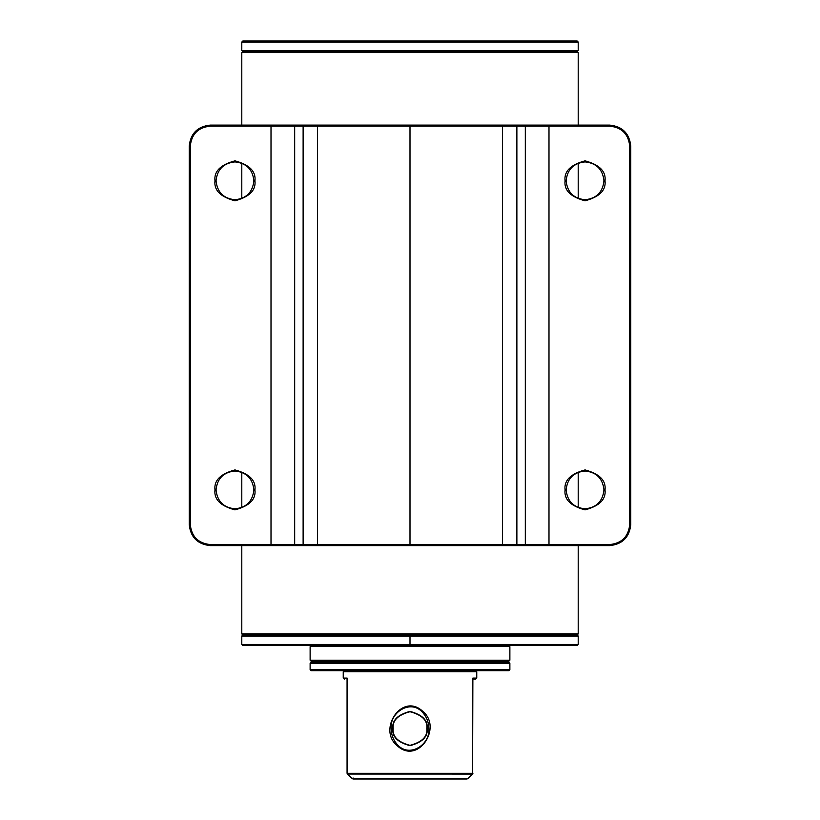 <?xml version="1.0" encoding="UTF-8"?>
<svg xmlns="http://www.w3.org/2000/svg" width="820" height="820" viewBox="0 0 820 820"><rect width="100%" height="100%" fill="white"/><g stroke="black" fill="none" stroke-linecap="round" stroke-linejoin="round"><path stroke-width="1.23" d="M585.039 161.899C596.447 163.098 602.761 169.412 603.961 180.82L605.016 180.82C606.144 171.38 599.492 164.717 585.039 160.843C570.587 164.717 563.924 171.38 565.062 180.82L566.118 180.82C567.317 169.412 573.631 163.098 585.039 161.899C573.631 163.098 567.317 169.412 566.118 180.82C567.317 192.228 573.631 198.542 585.039 199.742C596.447 198.542 602.761 192.228 603.961 180.82C602.761 169.412 596.447 163.098 585.039 161.899M234.961 161.899C246.369 163.098 252.683 169.412 253.882 180.82L254.938 180.82C256.076 171.38 249.413 164.717 234.961 160.843C220.508 164.717 213.856 171.38 214.983 180.82L216.039 180.82C217.238 169.412 223.552 163.098 234.961 161.899C223.552 163.098 217.238 169.412 216.039 180.82C217.238 192.228 223.552 198.542 234.961 199.742C246.369 198.542 252.683 192.228 253.882 180.82C252.683 169.412 246.369 163.098 234.961 161.899M234.961 470.977C246.369 472.176 252.683 478.49 253.882 489.899L254.938 489.899C256.076 480.458 249.413 473.796 234.961 469.921C220.508 473.796 213.856 480.458 214.983 489.899L216.039 489.899C217.238 478.49 223.552 472.176 234.961 470.977C223.552 472.176 217.238 478.49 216.039 489.899C217.238 501.307 223.552 507.621 234.961 508.82C246.369 507.621 252.683 501.307 253.882 489.899C252.683 478.49 246.369 472.176 234.961 470.977M585.039 470.977C596.447 472.176 602.761 478.49 603.961 489.899L605.016 489.899C606.144 480.458 599.492 473.796 585.039 469.921C570.587 473.796 563.924 480.458 565.062 489.899L566.118 489.899C567.317 478.49 573.631 472.176 585.039 470.977C573.631 472.176 567.317 478.49 566.118 489.899C567.317 501.307 573.631 507.621 585.039 508.82C596.447 507.621 602.761 501.307 603.961 489.899C602.761 478.49 596.447 472.176 585.039 470.977M317.483 544.562L410 544.562L410 126.157L317.483 126.157L317.483 544.562L317.483 126.157L303.123 126.157L303.123 544.562L317.483 544.562L303.123 544.562L303.123 126.157L294.677 126.157L294.677 544.562L303.123 544.562L294.677 544.562L294.677 126.157L271.01 126.157L271.01 544.562L294.677 544.562L271.01 544.562L271.01 126.157L210.258 126.157C198.214 127.428 191.552 134.08 190.281 146.124L190.281 524.585C191.552 536.639 198.214 543.291 210.258 544.562L271.01 544.562L210.258 544.562C198.214 543.291 191.552 536.639 190.281 524.585L190.281 146.124C191.552 134.08 198.214 127.428 210.258 126.157L210.258 125.101L609.742 125.101C622.421 126.444 629.432 133.445 630.764 146.124L630.764 524.585C629.432 537.274 622.421 544.275 609.742 545.618L210.258 545.618C197.579 544.275 190.568 537.274 189.236 524.585L189.236 146.124C190.568 133.445 197.579 126.444 210.258 125.101C197.579 126.444 190.568 133.445 189.236 146.124L190.281 146.124L189.236 146.124L189.236 524.585L190.281 524.585L189.236 524.585C190.568 537.274 197.579 544.275 210.258 545.618L210.258 544.562L210.258 545.618L271.01 545.618L271.01 544.562L271.01 545.618L293.765 545.618L294.677 544.562L293.765 545.618L302.211 545.618L303.123 544.562L302.211 545.618L318.016 545.618L317.483 544.562L318.016 545.618L501.983 545.618L502.516 544.562L609.742 544.562C621.785 543.291 628.448 536.639 629.719 524.585L629.719 146.124C628.448 134.08 621.785 127.428 609.742 126.157L548.99 126.157L548.99 544.562L548.99 126.157L525.323 126.157L525.323 544.562L525.323 126.157L516.877 126.157L516.877 544.562L516.877 126.157L502.516 126.157L502.516 544.562L502.516 126.157L410 126.157L410 544.562L502.516 544.562L317.483 544.562M214.983 180.82C213.856 171.38 220.508 164.717 234.961 160.843C249.413 164.717 256.076 171.38 254.938 180.82C256.076 190.26 249.413 196.923 234.961 200.797C220.508 196.923 213.856 190.26 214.983 180.82C213.856 190.26 220.508 196.923 234.961 200.797C249.413 196.923 256.076 190.26 254.938 180.82L253.882 180.82C252.683 192.228 246.369 198.542 234.961 199.742C223.552 198.542 217.238 192.228 216.039 180.82L214.983 180.82M214.983 489.899C213.856 480.458 220.508 473.796 234.961 469.921C249.413 473.796 256.076 480.458 254.938 489.899C256.076 499.339 249.413 506.001 234.961 509.876C220.508 506.001 213.856 499.339 214.983 489.899C213.856 499.339 220.508 506.001 234.961 509.876C249.413 506.001 256.076 499.339 254.938 489.899L253.882 489.899C252.683 501.307 246.369 507.621 234.961 508.82C223.552 507.621 217.238 501.307 216.039 489.899L214.983 489.899M565.062 180.82C563.924 171.38 570.587 164.717 585.039 160.843C599.492 164.717 606.144 171.38 605.016 180.82C606.144 190.26 599.492 196.923 585.039 200.797C570.587 196.923 563.924 190.26 565.062 180.82C563.924 190.26 570.587 196.923 585.039 200.797C599.492 196.923 606.144 190.26 605.016 180.82L603.961 180.82C602.761 192.228 596.447 198.542 585.039 199.742C573.631 198.542 567.317 192.228 566.118 180.82L565.062 180.82M565.062 489.899C563.924 480.458 570.587 473.796 585.039 469.921C599.492 473.796 606.144 480.458 605.016 489.899C606.144 499.339 599.492 506.001 585.039 509.876C570.587 506.001 563.924 499.339 565.062 489.899C563.924 499.339 570.587 506.001 585.039 509.876C599.492 506.001 606.144 499.339 605.016 489.899L603.961 489.899C602.761 501.307 596.447 507.621 585.039 508.82C573.631 507.621 567.317 501.307 566.118 489.899L565.062 489.899M210.258 125.101L210.258 126.157L271.01 126.157L271.01 125.101L210.258 125.101M271.01 125.101L271.01 126.157L294.677 126.157L293.765 125.101L271.01 125.101M293.765 125.101L294.677 126.157L303.123 126.157L302.211 125.101L293.765 125.101M302.211 125.101L303.123 126.157L317.483 126.157L318.016 125.101L302.211 125.101M318.016 125.101L317.483 126.157L502.516 126.157L501.983 125.101L318.016 125.101M501.983 125.101L502.516 126.157L516.877 126.157L517.789 125.101L501.983 125.101M517.789 125.101L516.877 126.157L525.323 126.157L526.235 125.101L517.789 125.101M502.516 544.562L501.983 545.618L517.789 545.618L516.877 544.562L502.516 544.562M526.235 125.101L525.323 126.157L548.99 126.157L548.99 125.101L526.235 125.101M516.877 544.562L517.789 545.618L526.235 545.618L525.323 544.562L516.877 544.562M548.99 125.101L548.99 126.157L609.742 126.157L609.742 125.101L548.99 125.101M525.323 544.562L526.235 545.618L548.99 545.618L548.99 544.562L525.323 544.562M609.742 125.101L609.742 126.157C621.785 127.428 628.448 134.08 629.719 146.124L630.764 146.124C629.432 133.445 622.421 126.444 609.742 125.101M548.99 544.562L548.99 545.618L609.742 545.618L609.742 544.562L548.99 544.562M630.764 146.124L629.719 146.124L629.719 524.585L630.764 524.585L630.764 146.124M609.742 544.562L609.742 545.618C622.421 544.275 629.432 537.274 630.764 524.585L629.719 524.585C628.448 536.639 621.785 543.291 609.742 544.562M578.202 50.461L241.797 50.461L242.843 51.516L577.157 51.516L578.202 50.461L578.202 42.056L577.157 41L242.843 41L241.797 42.056L578.202 42.056L241.797 42.056L241.797 50.461L578.202 50.461L577.157 51.516L242.843 51.516L241.797 50.461L241.797 42.056L242.843 41L577.157 41L578.202 42.056L578.202 50.461M577.157 51.516L242.843 51.516L241.797 52.562L578.202 52.562L577.157 51.516L578.202 52.562L241.797 52.562L241.797 125.101L241.797 52.562L242.843 51.516L577.157 51.516M242.843 634.977L577.157 634.977L578.202 633.922L241.797 633.922L242.843 634.977L241.797 633.922L578.202 633.922L578.202 545.618L578.202 633.922L577.157 634.977L242.843 634.977L241.797 636.023L241.797 644.438L242.843 645.483M241.797 163.17L241.797 198.471L241.797 163.17M241.797 472.248L241.797 507.539L241.797 472.248M241.797 545.618L241.797 633.922L241.797 545.618M578.202 507.539L578.202 472.248L578.202 507.539M578.202 198.471L578.202 163.17L578.202 198.471M578.202 125.101L578.202 52.562L578.202 125.101M410 636.023L578.202 636.023L410 636.023L578.202 636.023L410 636.023L410 644.438L578.202 644.438L410 644.438L410 645.483L577.157 645.483L410 645.483L410 644.438L578.202 644.438L241.797 644.438L410 644.438L410 636.023L241.797 636.023L410 636.023L241.797 636.023L410 636.023L410 634.977L577.157 634.977L410 634.977L410 636.023M410 644.438L241.797 644.438L410 644.438M410 645.483L242.843 645.483L410 645.483M410 634.977L242.843 634.977L410 634.977M475.702 670.719L476.758 671.764L476.758 678.078L472.873 678.078L472.607 774.07L472.935 773.311L472.607 774.07L347.413 774.049L352.374 778.692L467.646 778.713L472.586 774.049L467.625 778.692L353.061 779L466.939 779L353.061 779L352.374 778.692L353.061 777.944L352.374 778.692L347.413 774.049L472.586 774.049L472.873 678.078L476.758 678.078L476.758 671.764L343.242 671.764L344.297 670.719L343.242 671.764L343.242 678.078L343.242 671.764L476.758 671.764L475.702 670.719M472.228 679.124L475.702 679.124L476.758 678.078L475.702 679.124L472.228 679.124M427.128 728.539C428.101 720.442 422.392 714.732 410 711.411C397.608 714.732 391.898 720.442 392.872 728.539L393.18 728.539C392.226 720.585 397.833 714.978 410 711.719C422.167 714.978 427.773 720.585 426.82 728.539L427.128 728.539C428.101 736.637 422.392 742.346 410 745.667C397.608 742.346 391.898 736.637 392.872 728.539L391.202 728.539C389.438 712.57 410.492 698.927 422.331 712.139L422.976 711.545C402.353 691.731 377.323 729.246 397.003 745.513L397.659 744.919C393.395 740.357 391.242 734.894 391.202 728.539C391.242 734.894 393.395 740.357 397.659 744.919C409.498 758.151 430.551 744.539 428.798 728.539L427.128 728.539L428.798 728.539C428.757 722.184 426.605 716.721 422.331 712.139C410.492 698.927 389.438 712.57 391.202 728.539L392.872 728.539C391.898 720.442 397.608 714.732 410 711.411C422.392 714.732 428.101 720.442 427.128 728.539L426.82 728.539C427.773 720.585 422.167 714.978 410 711.719C397.833 714.978 392.226 720.585 393.18 728.539C392.226 736.493 397.833 742.1 410 745.359C422.167 742.1 427.773 736.493 426.82 728.539C427.773 736.493 422.167 742.1 410 745.359C397.833 742.1 392.226 736.493 393.18 728.539L392.872 728.539C391.898 736.637 397.608 742.346 410 745.667C422.392 742.346 428.101 736.637 427.128 728.539M348.5 662.304L348.5 661.258L348.5 662.304M471.5 661.258L471.5 662.304L471.5 661.258M347.127 678.078L343.242 678.078L347.127 678.078L347.127 773.311L472.873 773.311L347.127 773.311L347.413 774.049L348.111 773.311L347.413 774.049L347.127 773.311L348.111 773.311L347.127 773.311L347.147 678.786M397.003 745.513C377.323 729.246 402.353 691.731 422.976 711.545C442.687 727.74 417.657 765.408 397.003 745.513C417.657 765.408 442.687 727.74 422.976 711.545L422.331 712.139C426.605 716.721 428.757 722.184 428.798 728.539C430.551 744.539 409.498 758.151 397.659 744.919L397.003 745.513M466.939 779L467.646 778.713L466.939 779M471.889 773.311L472.607 774.07L467.646 778.713M347.772 679.124C343.149 679.124 343.149 679.124 347.772 679.124M310.124 663.359L509.876 663.359L508.82 662.304L311.18 662.304L310.124 663.359L311.18 662.304L508.82 662.304L509.876 663.359L310.124 663.359L310.124 669.663L311.18 670.719L508.82 670.719L509.876 669.663L310.124 669.663L509.876 669.663L509.876 663.359L509.876 669.663L508.82 670.719L311.18 670.719L310.124 669.663L310.124 663.359M310.124 646.539L311.18 645.483L310.124 646.539L310.124 660.202L310.124 646.539L509.876 646.539L509.876 660.202L508.82 661.258L311.18 661.258L310.124 660.202L509.876 660.202L509.876 646.539L310.124 646.539M508.82 645.483L509.876 646.539L508.82 645.483M310.124 660.202L311.18 661.258L508.82 661.258L509.876 660.202L310.124 660.202M577.157 645.483L578.202 644.438L578.202 636.023L577.157 634.977M352.354 778.713L347.065 773.311L347.065 678.427M343.242 678.078L344.297 679.124"/></g></svg>
